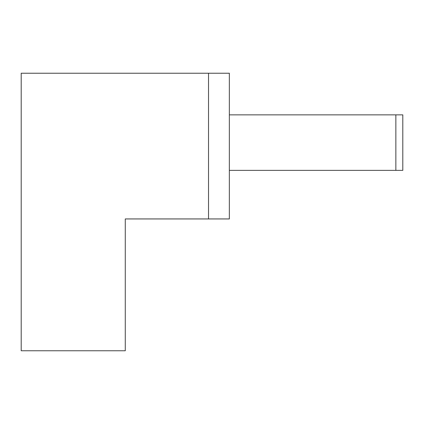 <?xml version="1.0" encoding="UTF-8"?>
<svg xmlns="http://www.w3.org/2000/svg" width="424" height="424" viewBox="0 0 424 424"><rect width="100%" height="100%" fill="white"/><g stroke="black" fill="none" stroke-linecap="round" stroke-linejoin="round"><path stroke-width="0.64" d="M208.529 73.235L208.529 218.938L125.271 218.938L125.271 350.765L21.2 350.765L21.2 73.235L229.347 73.235L229.347 170.369L395.862 170.369L395.862 114.867L402.8 114.867L402.8 170.369L395.862 170.369M208.529 218.938L229.347 218.938L229.347 170.369M229.347 114.867L395.862 114.867"/></g></svg>
